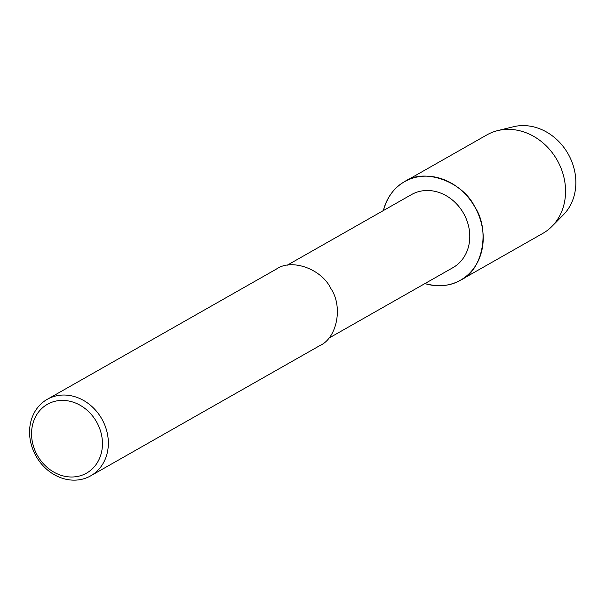 <?xml version="1.0" encoding="UTF-8"?>
<svg xmlns="http://www.w3.org/2000/svg" width="606" height="606" viewBox="0 0 606 606"><rect width="100%" height="100%" fill="white"/><g stroke="black" fill="none" stroke-linecap="round" stroke-linejoin="round"><path stroke-width="0.91" d="M411.36 194.655A42.003 36.08 60.4 0 1 411.413 194.624A42.003 36.08 60.4 0 1 463.537 213.312A42.003 36.08 60.4 0 1 452.924 267.663L328.626 338.307M460.492 280.184C482.687 270.496 490.549 230.121 474.748 206.828C462.772 181.452 424.185 167.642 404.52 181.717L404.444 181.755C394.347 187.299 387.325 196.905 383.386 210.562A56.631 48.647 60.4 0 1 404.444 181.755A56.631 48.647 60.4 0 1 482.02 226.167A56.631 48.647 60.4 0 1 424.897 283.593C438.676 287.199 450.546 286.062 460.492 280.184L542.832 233.386A56.631 48.647 60.4 0 0 552.036 226.311A56.631 48.647 60.4 0 0 557.134 160.098A56.631 48.647 60.4 0 0 497.624 130.631L513.35 126.76A52.101 44.753 60.4 0 1 568.102 153.863A52.101 44.753 60.4 0 1 563.413 214.782M276.306 269.132L276.359 269.102C291.637 258.164 321.612 268.897 330.914 288.607C343.193 306.704 337.08 338.065 319.839 345.594L90.703 475.839A43.996 37.792 60.4 0 1 36.125 456.295A43.996 37.792 60.4 0 1 47.17 399.377A43.996 37.792 60.4 0 1 47.223 399.346A43.996 37.792 60.4 0 1 101.816 418.92A43.996 37.792 60.4 0 1 90.703 475.839M47.389 404.308A39.595 34.012 60.4 0 1 102.391 441.297A39.595 34.012 60.4 0 1 51.237 470.506A39.595 34.012 60.4 0 1 47.389 404.308M486.792 134.956A56.631 48.647 60.4 0 1 486.86 134.911A56.631 48.647 60.4 0 1 497.624 130.631M287.115 265.276L411.413 194.624M47.223 399.346L276.359 269.102M552.013 226.326L563.391 214.797M404.52 181.717L486.86 134.911"/></g></svg>

